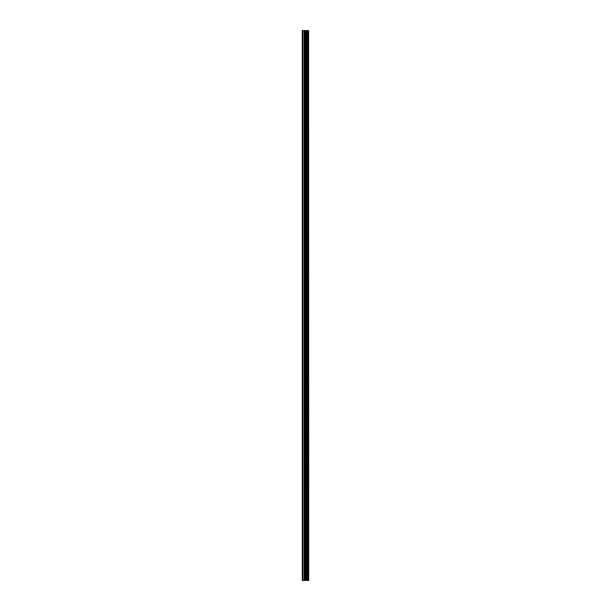 <?xml version="1.0" encoding="UTF-8"?>
<svg xmlns="http://www.w3.org/2000/svg" width="611" height="611" viewBox="0 0 611 611"><rect width="100%" height="100%" fill="white"/><g stroke="black" fill="none" stroke-linecap="round" stroke-linejoin="round"><path stroke-width="0.92" d="M308.601 30.55L308.723 580.45L308.601 30.55L302.277 30.55L302.277 580.45L302.781 580.45L302.781 30.55M302.781 580.45L308.601 580.45M308.555 580.45L308.555 30.55M307.99 580.45L307.99 30.55M307.906 580.45L307.906 30.55M306.653 580.45L306.653 30.55M306.607 580.45L306.607 30.55M307.264 580.45L307.264 30.55M307.18 580.45L307.18 30.55M306.378 580.45L306.378 30.55M306.08 580.45L306.08 30.55M305.393 580.45L305.393 30.55M305.095 580.45L305.095 30.55M304.362 580.45L304.362 30.55M304.064 580.45L304.064 30.55"/></g></svg>
